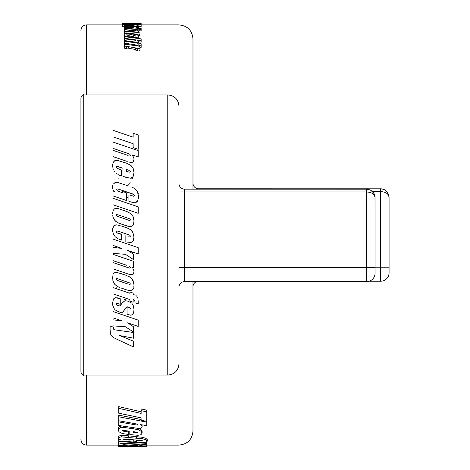 <?xml version="1.0" encoding="UTF-8"?>
<svg xmlns="http://www.w3.org/2000/svg" width="470" height="470" viewBox="0 0 470 470"><rect width="100%" height="100%" fill="white"/><g stroke="black" fill="none" stroke-linecap="round" stroke-linejoin="round"><path stroke-width="0.7" d="M178.976 191.966L184.575 191.966L184.575 189.163A5.605 5.605 0 0 1 178.976 183.564A5.605 5.605 0 0 0 184.575 189.163L367.258 189.187L370.677 190.186L372.998 192.048L373.715 193L375.066 197.559L373.885 193.276L375.066 197.57L373.867 193.241L372.745 191.766L370.254 189.968L366.665 189.163L370.818 190.262L373.885 193.276M178.976 267.6L184.575 267.6L184.575 281.606A5.605 5.605 0 0 0 178.976 287.211A5.605 5.605 0 0 1 184.575 281.606A5.605 5.605 0 0 0 178.976 287.211A5.605 5.605 0 0 1 184.575 281.606A5.605 5.605 0 0 0 178.976 287.211A5.605 5.605 0 0 1 184.575 281.606L366.665 281.606A8.401 8.401 0 0 0 375.066 273.205L375.007 196.572L373.615 192.853L370.519 190.103L366.665 189.163L366.665 191.966C371.758 192.306 374.561 194.175 375.066 197.57L375.066 267.6L366.665 267.6L366.665 281.606M178.976 363.862L178.976 106.138C178.306 99.335 174.576 95.598 167.767 94.934L167.767 375.066C174.576 374.402 178.306 370.666 178.976 363.862M112.677 164.588L113.188 162.526L114.139 161.145M114.228 161.075L115.367 160.458M115.779 160.341L116.519 160.264M134.026 172.69L133.833 174.787L133.022 176.72L134.026 172.69L133.192 168.577L130.795 165.364L126.518 163.178L117.018 160.27M126.518 163.178L128.028 163.754M130.795 165.364L131.8 166.345M133.192 168.577L133.627 169.84M132.487 177.29L130.601 178.183M127.405 177.866L122.952 176.403L130.36 178.224L133.022 176.72M116.677 166.327L116.272 166.968L116.677 166.327L122.952 168.26L117.717 166.486M121.613 175.95L120.091 175.428L121.613 175.95L121.613 169.981L117.324 168.413M117.4 168.454L118.828 169.036M117.947 174.587L119.903 175.369M116.196 173.512L116.801 173.953M113.963 171.021L114.421 171.662M113.2 169.464L112.612 165.851L113.2 169.464M113.669 234.618L115.238 236.763L117.559 238.549M117.13 238.302L116.466 237.861M114.251 235.588L113.928 235.088M112.782 232.051L112.636 230.711M112.63 230.535L112.7 228.449M113.041 227.192L113.758 225.911M114.645 225.189L116.078 224.825L113.523 226.158L112.612 230.071L113.276 233.802M116.772 224.871L117.159 224.901M118.27 225.054L118.963 225.212M119.68 225.418L116.078 224.825M132.281 231.499L132.975 232.709L130.584 229.636L127.029 227.903M127.164 227.956L128.668 228.555M133.768 234.924L133.944 238.596M133.398 240.352L133.092 240.928M131.823 242.162L130.349 242.543L132.522 241.615M128.21 242.285L127.576 242.132M126.865 241.927L130.349 242.543M129.174 236.757L128.804 236.663M130.008 235.411L130.366 236.246L129.978 235.382L130.366 236.246L129.92 236.839L130.343 236.016M128.234 234.601L118.487 231.287L129.655 235.194M118.14 231.175L117.424 231.017M118.487 231.287L116.824 231.005L116.302 231.457M117.529 233.079L117.858 233.238M112.988 239.089L138.198 247.661L112.988 239.089L112.988 245.381L121.994 248.448L112.988 247.349L121.994 248.448M127.617 250.363L133.65 254.376L127.617 250.363L138.198 253.947L138.198 247.661M133.404 224.372L134.026 220.982L133.045 216.505L130.443 213.38L125.942 211.23L128.175 212.093M130.443 213.38L131.835 214.667M133.045 216.505L133.65 218.104M134.026 220.982L133.797 223.203M133.227 224.707L132.763 225.394M131.876 226.105L131.177 226.411M129.867 226.605L128.774 226.47M127.399 226.129L121.336 224.078L129.667 226.611L131.753 226.188L133.398 224.401M120.12 223.661L119.039 223.238M118.934 223.197L118.634 223.068M118.493 223.003L118.04 222.792M117.512 222.539L121.336 224.078M115.714 221.305L114.909 220.489M113.769 218.879L113.153 217.463L114.815 220.389L117.247 222.41M112.73 215.671L113.153 217.463M112.73 212.082L112.612 213.968M113.811 209.326L114.457 208.809L113.07 210.589M119.656 209.097L116.73 208.433M117.353 208.533L117.676 208.592M118.763 208.833L119.368 209.009M113.623 190.503L114.433 191.454M112.506 187.659L113.041 189.522L112.512 187.712M112.823 184.945L112.459 186.919M114.527 182.906L115.931 182.442M116.407 182.389L119.063 182.824M120.244 183.171L120.69 183.312M133.95 188.141L131.794 187.148M133.104 187.73L133.862 188.094M138.726 196.836L137.546 201.219L138.726 196.836L137.363 191.601L134.367 188.347L135.642 189.351M137.363 191.601L138.274 193.693M136.594 202.135L134.731 202.734L137.546 201.219L136.805 201.965M132.71 202.488L130.008 201.706L134.297 202.699M134.056 202.676L133.697 202.635M130.008 201.706L128.915 201.336L130.008 201.706M132.763 196.061L133.674 196.249M131.594 193.575L119.498 189.463L133.997 194.604L134.461 195.591L133.915 196.296L134.461 195.591L133.997 194.604L133.186 194.169M132.887 194.034L132.141 193.758M117.247 188.922L116.725 189.61L117.259 188.922L119.498 189.463L118.446 189.122M117.259 188.922L116.725 189.61L117.33 190.791L116.725 189.61L117.259 188.922M117.947 191.143L119.492 191.778M126.518 200.52L112.988 195.925L126.518 200.52L126.518 192.847L122.688 191.543L122.688 192.864L117.33 190.791M128.128 155.458L127.558 155.264M129.849 155.864L130.366 155.235L129.849 155.864L130.366 155.235L129.838 154.278L128.733 153.719M133.991 158.643L132.528 154.988L138.198 156.915L132.528 154.988L133.051 155.811M133.65 157.121L133.803 157.644M132.258 162.426L131.248 162.55L133.186 161.792L134.02 159.324M133.186 161.792L132.851 162.074M129.056 162.038L131.248 162.55M115.508 329.964L114.204 329.734L113.54 329.088L114.551 329.805M110.996 335.022L110.485 333.782L111.725 336.068L113.858 337.748L118.704 340.11L115.144 338.412M111.725 336.068L111.202 335.363M110.485 333.782L110.092 329.84L110.485 333.782M110.092 326.027L113.393 327.149L110.092 326.027L110.092 329.84M129.937 268.159L130.366 267.548L129.896 268.164L127.3 267.424L112.988 262.56L128.627 267.865M129.009 266.132L129.591 266.402M112.988 254.335L133.65 261.361L112.988 254.335L112.988 260.627L126.953 265.374M132.893 268.305L132.158 267.418M133.457 269.257L134.026 271.731L133.457 269.257M133.768 273.299L133.263 274.122L134.026 271.731M132.323 274.697L130.401 274.621M129.761 274.48L129.462 274.404M129.344 274.368L128.475 274.11M128.298 274.051L131.341 274.791L133.263 274.122M129.885 291.999L133.151 293.11L129.885 291.999L129.885 293.292L112.988 287.552L112.988 293.844L129.885 299.584L129.885 301.082L133.151 302.192L133.151 299.543L133.809 299.766L134.825 300.465L135.008 302.821L134.825 300.465M135.025 295.089L133.445 294.502M136.958 296.4L135.948 295.518M137.833 298.115L137.375 297.028M137.922 298.409L138.198 301.599L137.922 298.409M134.355 299.995L133.809 299.766M127.617 322.82L133.65 326.832L127.617 322.82L138.198 326.409L138.198 320.117L112.988 311.551L112.988 317.838L121.994 320.91L112.988 319.812L121.994 320.91M117.471 303.409L116.772 303.315L116.272 303.978L116.607 305.024L119.868 306.058L116.607 305.024L116.272 303.978L116.772 303.315L116.272 303.978M120.731 305.065L122.77 302.198M123.745 301.299L125.255 300.718M126.759 300.823L128.087 301.205M132.605 304.266L133.386 305.876L132.005 303.502M133.386 305.876L134.026 309.73L133.386 305.876M133.968 311.017L133.504 313.049L134.026 309.73M132.622 314.395L133.504 313.049M130.672 315.182L132.123 314.788M129.984 309.424L130.366 308.737L129.984 309.424L130.366 308.737L130.014 307.821L127.57 306.857L126.594 307.321L127.57 306.857L128.962 307.198M123.363 311.68L121.742 312.374M120.796 312.38L119.944 312.209M119.533 312.086L117.823 311.469M112.612 303.197L113.358 299.349L112.612 303.197L113.305 307.133L114.551 309.242M113.305 307.133L112.982 306.082M112.965 306.041L112.8 305.341M112.688 304.554L112.647 304.031M114.375 298.115L115.385 297.692L113.717 298.779M115.908 297.698L116.237 297.704M117.3 297.81L120.244 298.709L115.385 297.692M118.781 272.841L126.706 275.502M128.933 276.478L130.936 277.799M132.094 278.986L133.897 283.24M133.903 283.298L134.026 284.985L133.045 280.508L130.443 277.382L125.942 275.232L117.142 272.506M133.774 287.293L134.026 284.985M132.299 289.826L133.398 288.404M130.736 290.536L128.851 290.483M127.1 290.037L129.667 290.613L131.753 290.19M112.612 277.97L113.07 274.592L112.612 277.97L113.153 281.465L114.815 284.391L117.247 286.412L119.762 287.528M117.247 286.412L116.396 285.86M114.815 284.391L114.11 283.445M113.153 281.465L112.829 280.232M115.867 272.43L116.701 272.43L114.457 272.812L113.358 273.957M113.646 273.505L114.081 273.094M138.198 149.319L133.151 147.603L138.198 149.319L138.198 134.99L133.151 133.274L133.151 137.152L112.988 130.302L112.988 136.858L133.151 143.708L133.151 147.603M128.386 307.016L127.617 307.186M121.16 304.331L120.937 305.03M125.108 299.513L125.919 300.113M124.133 299.413L124.762 299.455M129.973 275.009L130.331 274.327M132.252 251.938L132.487 252.308M132.746 253.183L132.769 253.636M120.808 233.138L120.279 233.214M119.556 233.343L119.116 233.778M118.693 208.234L118.969 207.611M128.057 184.375L129.973 183.606M130.331 182.924L130.02 182.513L130.331 182.924M132.264 178.541L132.54 178.976M131.001 178.095L131.641 178.159M122.917 172.913L122.623 173.013M130.331 155.341L129.99 154.924L130.331 155.341M118.981 178.929L118.863 178.582M127.217 197.758L127.493 197.376M130.343 267.806L129.855 268.123M119.004 264.604L119.204 264.181M116.736 287.787L116.989 287.1M119.086 288.797L118.81 289.532M129.25 172.179L126.318 171.239L126.318 169.4L127.828 169.917L126.318 169.4M127.828 169.917L129.256 170.446M122.952 168.26L122.952 176.403M116.983 160.264L114.768 160.687L113.188 162.526L112.612 165.851M129.896 172.284L130.366 171.744L129.896 172.284L130.366 171.744L129.967 170.798L130.366 171.744M116.813 168.107L116.272 166.968M138.198 213.321L138.198 206.841L112.988 198.275L112.988 204.755L138.198 213.321M125.848 235.658L125.848 241.592M132.981 241.122L134.026 237.268L132.975 232.709M126.612 227.756L120.743 225.764M117.776 238.672L121.489 240.111L121.489 234.507L116.848 232.703L116.272 231.639M112.988 247.349L112.988 253.4L125.419 254.311L133.65 259.663L133.65 254.376M118.422 280.801L127.952 284.045L117.3 280.373M116.272 279.151L116.677 280.032L116.272 279.151L116.719 278.575L116.272 279.151M117.994 278.822L117.647 278.722M117.547 278.698L129.955 283.069L130.366 283.956L129.955 284.55L128.903 284.356M121.336 288.087L126.395 289.802M129.955 284.55L130.366 283.956M129.955 283.069L127.952 282.206M127.047 308.59L127.047 314.166L130.537 315.188M131.571 303.038L127.922 301.147L124.908 300.73L122.083 303.15L119.868 306.058M116.772 303.315L120.244 304.284L120.244 298.709M115.285 309.994L119.092 311.939L122.535 312.256L126.594 307.321M112.988 319.812L112.988 325.863L125.419 326.768L133.65 332.12L133.65 326.832M135.008 302.821L138.198 303.908L138.198 301.599M133.151 294.408L133.151 293.11M131.747 267.001L133.65 267.759L133.65 261.361M129.832 266.519L130.366 267.548M112.988 262.56L112.988 268.852L127.47 273.769M118.704 340.11L133.65 346.989L133.65 341.296L119.697 335.545L133.65 338.218L133.65 332.507L116.366 330.081M113.54 329.088L113.393 327.149M129.373 220.459L116.801 216.1M117.8 214.761L127.952 218.203L118.622 215.031L116.719 214.567L116.272 215.148L116.719 214.567L116.272 215.148L116.677 216.03L116.278 215.213M116.272 215.148L116.677 216.03M125.942 211.23L120.649 209.426M128.51 220.23L128.98 220.371M129.955 220.547L130.337 219.702M127.952 218.203L129.955 219.067L130.366 219.954M129.955 219.067L129.238 218.685M129.091 218.615L128.445 218.368M116.701 208.427L114.457 208.809M129.121 186.173L117.729 182.489L115.244 182.583L113.258 184.099M114.792 191.813L112.988 191.801L112.988 195.925M133.915 196.296L128.915 194.78L128.915 201.336M138.198 156.915L138.198 150.623L112.988 142.058L112.988 148.35L127.734 153.361L129.838 154.278L130.366 155.235M127.535 155.253L112.988 150.312L112.988 156.604L127.235 161.445M83.731 94.934C83.049 94.223 82.115 95.157 80.928 97.737L80.928 372.264C82.115 374.843 83.049 375.777 83.731 375.066L83.731 94.934L167.767 94.934M192.982 286.823A5.605 5.605 0 0 1 196.536 281.606A5.605 5.605 0 0 0 192.982 286.823A5.605 5.605 0 0 1 196.536 281.606A5.605 5.605 0 0 0 192.982 286.823A5.605 5.605 0 0 1 196.536 281.606M198.581 189.163L198.581 188.775A5.605 5.605 0 0 1 192.982 183.177A5.605 5.605 0 0 0 198.581 188.775A5.605 5.605 0 0 1 192.982 183.177A5.605 5.605 0 0 0 198.581 188.775L381.264 188.799L384.137 189.528L386.986 191.637L387.703 192.583L389.072 197.183L387.521 192.312L385.823 190.544L383.679 189.334L380.671 188.775L383.585 189.298L386.581 191.208L387.709 192.594L389.072 197.183L389.072 267.213L389.072 197.183L387.873 192.853L385.335 190.191L383.109 189.14L380.671 188.775L380.671 191.578C385.764 191.919 388.567 193.787 389.072 197.183L389.072 267.213L375.066 267.213M142.105 445.102L178.976 445.102C187.483 444.268 192.148 439.603 192.982 431.09L192.982 281.606M192.982 189.163L192.982 38.91C192.148 30.397 187.483 25.732 178.976 24.898L141.153 24.898M369.179 281.225L380.671 281.225A8.401 8.401 0 0 0 389.072 272.817L389.072 267.213M135.613 49.503L128.239 48.193L128.239 46.618L135.613 47.917L135.613 50.108L137.792 50.513L137.792 48.31L139.96 48.704L139.96 50.296L137.792 49.896M128.239 48.193L126.724 47.999L126.571 48.575L124.35 48.187L124.35 46.612L126.571 47L126.724 46.424L128.239 46.618M138.967 24.898L138.104 24.939M118.951 426.971L118.951 428.505L118.311 430.091L118.311 428.57L118.951 426.971L121.489 425.914M138.515 428.34L141.176 429.821L142.105 431.607L142.105 433.099L141.176 431.331L138.515 429.862L133.762 428.822L123.169 427.371L120.708 427.588L118.951 428.505M129.802 433.111L129.802 431.19L129.802 434.597L138.027 435.291L140.988 434.715L142.105 433.099M133.762 441.148L136.429 441.324M146.658 441.964L146.74 443.392L118.728 441.512L118.728 442.975L146.74 444.508L146.74 443.392M119.327 445.213L119.327 445.989L118.311 446.247L118.37 444.767M118.822 442.981L118.822 444.068L118.311 444.608L118.311 443.198L118.822 442.652M118.14 438.316L118.14 436.853L119.033 435.925L123.998 435.373L142.486 437.306L145.817 438.287L147.327 439.714L147.327 441.154L145.817 439.732L142.486 438.763L121.237 436.871L119.033 437.388L118.14 438.316L118.787 439.121L120.737 439.791L118.728 439.791L118.728 441.512M141.135 418.7L141.135 420.303L146.74 421.337L146.74 422.113L118.728 416.772L118.728 415.145L141.135 419.498M142.034 424.851L142.105 426.866L141.687 425.738L140.442 424.586L146.74 425.632L146.74 422.113M146.74 421.337L146.74 410.193L141.135 408.918L141.135 413.424L118.728 408.342L118.728 406.626L141.135 411.761M141.153 25.051L141.153 26.461L138.967 26.373L138.967 24.963L141.153 25.051L141.153 24.569L138.967 24.499L138.967 24.963M133.527 27.942L138.374 28.094L138.121 29.51M137.792 35.168L137.792 34.046L139.96 34.287L139.96 35.761L138.156 35.561M124.35 33.946L124.468 33.352L124.35 33.946M137.81 43.575L138.374 42.823L138.374 41.295L137.375 40.068L141.153 40.614L141.153 42.141L138.374 41.73M138.967 46.33L138.967 45.473L141.153 45.843L141.153 47.405L139.96 47.206M138.027 38.44L138.374 36.214L138.027 38.528M134.067 37.013L132.34 37.688M124.562 37.083L124.098 34.686L124.562 35.597L125.878 36.278L128.416 36.754L130.713 36.836L134.067 35.532L135.936 35.973L133.721 35.937L133.721 37.312L136.047 37.577L138.027 37.03M141.153 29.504L141.153 30.95L138.967 30.767L138.967 29.322L141.153 29.504L141.153 28.5L138.967 28.335L138.967 29.322M124.573 27.049L124.098 26.79L124.098 25.38L125.837 25.827L136.641 26.42L138.374 26.097L136.905 25.615L138.121 25.686L138.121 25.11L122.388 24.516L122.388 24.969L125.543 25.098L124.098 25.38M124.098 26.449L122.388 26.379L122.388 24.969M138.374 27.665L137.851 27.759M138.121 25.11L138.121 23.835L128.821 23.653L138.121 23.588L122.417 23.506L138.121 24.088M124.932 24.088L124.932 23.717M123.504 24.552L123.504 23.67M122.682 24.522L122.682 23.612M122.417 24.516L122.417 23.541L122.417 24.516M139.96 48.704L139.96 46.507L135.613 45.314L135.613 45.76L126.001 44.221L124.468 44.768L124.35 46.612M135.613 48.516L137.792 48.915M126.724 47.999L126.724 46.424L126.571 48.575M124.35 47.217L124.35 45.755M134.114 25.662L126.536 25.227L134.114 25.48M124.573 26.009L124.573 25.633M138.374 27.513L138.374 26.097M137.851 26.761L137.851 26.338M138.121 31.079L138.121 29.622L124.35 28.523L124.35 29.504L135.624 30.791L124.35 29.822L124.35 29.504M138.374 32.771L138.374 31.449L136.852 30.585L138.121 30.72M135.577 30.791L135.577 30.497M137.863 32.718L137.863 31.901L138.374 31.449M136.582 32.312L137.863 31.901M124.35 32.365L124.35 30.914L136.582 32.031M124.35 29.822L124.35 30.914M133.721 37.87L133.721 37.312M136.047 38.176L136.047 37.577M137.105 38.317L137.105 37.471M138.374 36.214L137.945 35.297L136.741 34.651L134.303 34.228L132.293 34.134L128.939 35.344L127.699 35.273L126.536 34.862L129.185 34.933L129.185 33.699L125.948 33.482L124.597 33.834L124.098 34.686M126.871 35.133L126.871 34.709M128.316 35.344L128.316 34.833M129.185 35.244L129.185 34.933M135.701 36.137L135.701 35.755M135.002 36.096L135.002 35.608M134.067 35.984L134.067 35.532M133.421 37.124L133.421 35.638M130.713 37.471L130.713 36.836M128.416 37.177L128.416 36.754M125.878 36.854L125.878 36.278M124.562 36.684L124.562 35.597M141.153 45.843L141.153 43.739L138.967 43.393L138.967 45.473M138.121 45.326L138.121 43.258L124.35 41.149L124.35 43.087L138.121 45.326L138.121 46.189M124.35 44.632L124.35 43.087M141.153 40.614L141.153 38.869L124.35 36.66L124.35 38.264L135.583 39.868L135.936 40.138L135.589 40.314L135.583 39.868M135.589 40.314L124.35 38.787L124.35 38.264M137.81 43.211L137.81 42.042L138.374 41.295M136.517 43.005L136.517 42.265L137.81 42.042M124.35 41.149L124.35 40.526L136.517 42.265M124.35 38.787L124.35 40.526M139.96 34.287L139.96 32.941L137.792 32.436L126.001 31.566L124.468 31.89L124.35 33L128.239 33.006L137.792 34.416M128.239 33.593L128.239 33.006M126.724 33.488L126.724 32.888L126.571 33.482M124.35 34.057L124.35 33M124.468 31.89L124.35 32.483M138.121 29.258L138.121 28.276L124.35 27.319L124.35 28.2L138.121 29.258L138.121 29.622M124.35 28.523L124.35 28.2M138.121 27.895L138.121 26.778L124.35 25.997L124.35 26.69L132.346 27.207L133.527 27.754M124.35 27.319L124.35 26.69M132.346 27.859L132.346 27.207M138.374 28.094L136.312 27.413L138.121 27.566M133.216 27.924L133.216 27.395M138.121 24.469L124.35 24.07L124.35 24.434L138.121 24.928M135.648 23.5L124.644 23.5L141.153 23.5L141.153 24.569M124.098 23.512L124.644 23.5M135.936 23.5L135.607 23.5M135.93 23.5L137.175 23.5M138.374 24.916L138.374 23.518M146.74 411.867L141.135 410.604M118.728 408.342L118.728 413.212L141.135 417.853M133.539 431.695L133.539 432.488L133.539 431.695L135.219 431.918L135.219 432.706L133.539 432.488M135.219 431.918L138.039 432.706L135.219 432.706M141.176 429.821L141.176 431.331M138.515 428.47L138.515 429.862M133.762 427.847L133.762 428.822M123.169 426.184L123.169 427.371M120.708 426.049L120.708 427.588M137.522 432.288L137.522 432.929M122.975 430.314L122.975 431.119L122.382 430.608L122.829 430.309L129.802 431.19M128.316 430.984L128.316 431.948L122.975 431.119M118.311 430.091L118.963 431.724L120.908 432.94L123.346 433.716L128.316 434.415L128.316 431.948M133.022 446.412L141.975 446.5L138.28 446.224L119.327 445.989M142.105 444.285L142.105 446.488M140.935 445.907L140.935 446.371M122.165 445.578L122.165 445.883M118.311 446.247L133.022 446.459M137.546 446.453L135.666 446.477M135.666 446.435L137.546 446.482M146.74 445.102L146.74 446.3L142.105 446.365M118.728 446.377L119.627 446.5L118.728 446.5M133.022 446.453L128.175 446.482M123.246 446.494L119.627 446.5M135.354 445.407L122.87 444.696L137.581 445.466M118.311 444.608L118.91 445.096L123.463 445.66L137.258 446.024L142.105 445.513L138.127 444.52L133.122 444.173L122.852 443.686L118.822 444.068M141.012 444.232L141.012 444.967M138.127 444.085L138.127 444.52M133.122 443.821L133.122 444.173M135.354 445.19L137.581 445.296M120.361 443.075L120.361 443.756M122.852 443.228L122.852 443.686M136.429 440.038L136.429 442.235L142.892 442.546L146.017 442.211L147.327 441.154M145.817 438.287L145.817 439.732M142.486 437.306L142.486 438.763M123.998 435.373L123.998 436.841M121.237 435.402L121.237 436.871M119.033 435.925L119.033 437.388M118.728 439.08L118.728 439.791M138.973 440.255L138.973 440.825L136.429 440.619M141.981 440.56L141.981 441.013L138.973 440.825M123.557 438.939L123.557 439.497L122.882 439.145L123.481 438.939L125.96 439.103L142.069 440.572L142.586 440.831L141.981 441.013M129.508 439.427L129.508 440.09L123.557 439.497M133.762 439.803L129.508 439.714M118.728 440.919L133.762 442.047L133.762 440.085M118.728 416.772L118.728 420.756L135.113 423.681L137.452 424.193L138.039 424.721L137.469 425.062L134.89 424.733L118.728 421.925L118.728 425.462L139.014 428.517L141.17 428.141L142.105 426.866M137.469 424.198L137.469 425.062M134.89 423.64L134.89 424.733M141.687 424.798L141.687 425.738M118.728 420.756L118.728 421.925M184.575 267.6L184.575 191.966L366.665 191.966L366.665 267.6L184.575 267.6M372.557 191.578L380.671 191.578L380.671 281.225A8.401 8.401 0 0 0 389.072 272.817M118.311 445.102L86.527 445.102L86.527 375.066M86.527 94.934L86.527 24.898L122.388 24.898M128.157 24.17L128.157 23.794M133.662 30.638L133.662 30.297M134.003 32.324L134.003 31.837M134.52 37.976L134.52 37.418M132.393 37.653L132.393 36.161M134.179 40.162L134.179 39.615M133.844 42.588L133.844 41.936M129.791 27.683L129.791 27.025M127.07 426.807L127.07 427.812M125.284 430.561L125.284 431.542M127.241 443.486L127.241 443.868M136.653 436.618L136.653 438.075M128.334 435.766L128.334 437.229M126.183 439.121L126.183 439.803M83.731 375.066L167.767 375.066M373.715 193.005L375.066 197.57L373.862 193.241M372.305 191.343C373.738 192.318 374.661 194.398 375.066 197.57M370.519 190.103L369.667 189.727M124.35 33.887L124.35 32.424M137.857 23.5L141.153 23.5M387.856 192.829L389.072 197.183L387.703 192.588M86.527 445.102C83.125 444.767 81.257 442.899 80.928 439.497M86.527 24.898C83.125 25.233 81.257 27.101 80.928 30.503"/></g></svg>
